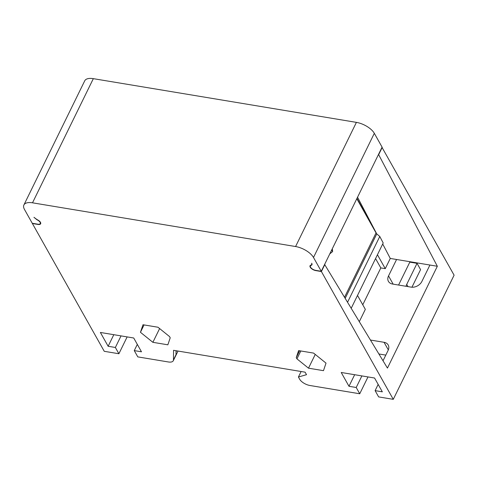 <?xml version="1.0" encoding="UTF-8"?>
<svg xmlns="http://www.w3.org/2000/svg" width="478" height="478" viewBox="0 0 478 478"><rect width="100%" height="100%" fill="white"/><g stroke="black" fill="none" stroke-linecap="round" stroke-linejoin="round"><path stroke-width="0.72" d="M357.502 295.434L365.335 309.356L359.348 321.575M356.97 198.4L374.208 229.052M357.544 197.229L376.748 233.909L345.241 298.224M311.686 263.217L311.847 264.495L310.987 265.099A4.744 2.151 -153.9 0 0 310.031 265.768A4.744 2.151 -153.9 0 0 311.441 268.564A4.744 2.151 -153.9 0 0 315.844 270.614L315.946 270.405M38.049 224.218L37.941 224.433A4.744 2.151 -153.9 0 0 40.648 223.758A4.744 2.151 -153.9 0 0 36.967 219.563L33.95 217.317L37.021 219.802A4.308 1.954 26.1 0 1 40.26 223.567A4.308 1.954 26.1 0 1 37.804 224.182L32.247 223.262L24.48 209.448A15.087 6.847 26.1 0 1 23.9 204.966A15.087 6.847 26.1 0 1 32.504 202.815L295.583 246.534A15.087 6.847 26.1 0 1 313.496 257.475L374.322 133.32L382.083 147.128L321.264 271.289L315.701 270.363A4.308 1.954 26.1 0 1 311.698 268.499A4.308 1.954 26.1 0 1 310.419 265.953A4.308 1.954 26.1 0 1 311.214 265.368L312.009 264.788L311.835 263.498M374.322 133.32A15.087 6.847 -153.9 0 0 356.409 122.374L93.329 78.661A15.087 6.847 -153.9 0 0 84.726 80.812L23.9 204.966M409.538 261.645L409.813 262.135L417.037 263.336L420.568 269.61L411.94 287.218M381.982 147.338L454.1 275.185L393.275 399.339L321.401 271.54L315.844 270.614M299.604 350.768L296.252 357.622L296.94 358.853L300.805 350.971M296.94 358.853L308.501 368.18L315.241 354.425M296.252 357.622L298.619 350.607L313.592 353.093L326.02 363.125L323.475 370.671L308.501 368.18M313.496 257.475L321.264 271.289M301.122 371.508L298.421 377.017L299.67 379.233A8.622 3.914 26.1 0 0 309.905 385.489L359.743 393.77L356.212 387.491L348.988 386.29L341.22 372.481L374.567 378.02L382.334 391.835L375.111 390.634L378.642 396.907L393.275 399.339M298.421 377.017L306.518 374.68L305.101 372.171L173.562 350.314L173.466 359.904A8.622 3.914 26.1 0 1 173.281 360.735A8.622 3.914 26.1 0 1 168.364 361.966L137.795 356.887L134.264 350.607L141.488 351.808L133.721 338L100.374 332.461L108.142 346.269L115.365 347.47L121.036 335.891M37.941 224.433L32.385 223.513L104.258 351.312L118.897 353.744L115.365 347.47M152.876 342.32L167.85 344.811L170.222 337.797L169.529 336.566L157.967 327.233L142.994 324.747L140.448 332.288L152.876 342.32L159.616 328.565M140.448 332.288L144.057 324.921M137.311 344.387L134.264 350.607M113.812 334.69L108.142 346.269M127.142 336.906L118.897 353.744M173.466 359.904L176 354.736L176.041 350.721M367.994 376.927L359.743 393.77M361.882 375.917L356.212 387.491M378.158 384.408L375.111 390.634M354.658 374.716L348.988 386.29M385.794 355.112L378.923 353.971M383.027 360.759L388.088 350.434A8.622 6.411 -29.4 0 0 388.19 344.973A8.622 6.411 -29.4 0 0 384.055 342.302L388.321 349.896M370.516 340.055L384.055 342.302M324.61 264.448L387.449 368.084L437.334 266.264L378.528 154.388M382.705 243.989L390.275 258.443L385.268 268.66L380.823 267.919L362.766 304.785M390.275 258.443L396.573 259.494L388.53 275.914A8.622 6.411 -29.4 0 0 388.423 281.369A8.622 6.411 -29.4 0 0 392.558 284.046L411.086 287.123A8.622 6.411 -29.4 0 0 421.877 281.458L429.919 265.033L437.334 266.264M324.855 264.483L321.401 271.54M382.227 147.379L378.773 154.43M376.748 233.909L379.783 236.473L383.195 242.991L351.258 308.185M396.573 259.494L429.919 265.033M377.441 254.738L385.268 268.66M380.823 267.919L375.565 258.568M409.813 262.135L398.586 285.043M406.091 286.292A8.622 6.411 -29.4 0 1 406.73 284.374L417.037 263.336M376.043 232.917L356.815 198.717M376.132 232.732L344.584 297.137M329.808 253.842L332.628 251.565L332.294 248.763M332.628 251.565L331.714 249.946M176.555 350.81L176.029 351.886M347.608 302.144L379.783 236.473M388.53 275.914L393.155 284.141M406.73 284.374L407.985 286.609M32.504 202.815L93.329 78.661M295.583 246.534L356.409 122.374M311.214 265.368L311.435 264.926M178.025 351.055L173.281 360.735M312.068 264.047L311.847 264.495M40.654 222.76L40.26 223.567M310.814 265.153L310.419 265.953"/></g></svg>
